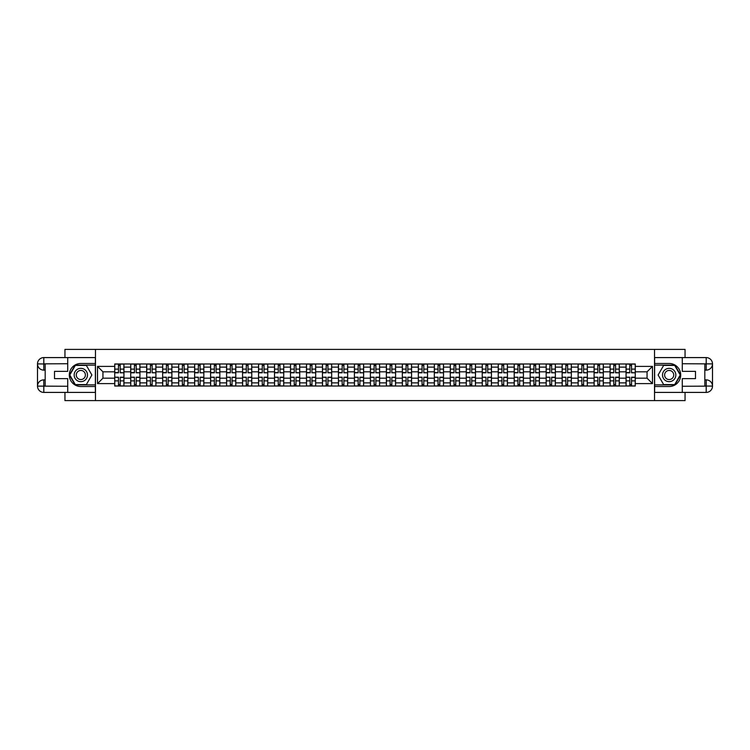 <?xml version="1.0" encoding="UTF-8"?>
<svg xmlns="http://www.w3.org/2000/svg" width="750" height="750" viewBox="0 0 750 750"><rect width="100%" height="100%" fill="white"/><g stroke="black" fill="none" stroke-linecap="round" stroke-linejoin="round"><path stroke-width="1.12" d="M64.95 392.409L64.95 400.603L685.05 400.603L685.05 392.409M685.05 357.591L685.05 349.397L64.95 349.397L64.95 357.591M130.706 386.016L130.706 367.116L123.947 367.116L123.947 386.016M123.947 367.116L123.947 363.984M130.706 367.116L130.706 363.984M139.931 363.984L139.931 386.016M146.691 386.016L146.691 363.984M155.906 363.984L155.906 386.016M162.666 386.016L162.666 363.984M171.881 363.984L171.881 386.016M178.65 386.016L178.65 363.984M187.866 363.984L187.866 386.016M194.625 386.016L194.625 363.984M203.841 363.984L203.841 386.016M210.6 386.016L210.6 363.984M219.825 363.984L219.825 386.016M226.584 386.016L226.584 363.984M235.8 363.984L235.8 386.016M242.559 386.016L242.559 363.984M251.775 363.984L251.775 386.016M258.544 386.016L258.544 363.984M267.759 363.984L267.759 386.016M274.519 386.016L274.519 363.984M283.734 363.984L283.734 386.016M290.494 386.016L290.494 363.984M299.719 363.984L299.719 386.016M306.478 386.016L306.478 363.984M315.694 363.984L315.694 386.016M322.453 386.016L322.453 363.984M331.669 363.984L331.669 386.016M338.438 386.016L338.438 363.984M347.653 363.984L347.653 386.016M354.413 386.016L354.413 363.984M363.628 363.984L363.628 386.016M370.387 386.016L370.387 363.984M379.613 363.984L379.613 386.016M386.372 386.016L386.372 363.984M395.587 363.984L395.587 386.016M402.347 386.016L402.347 363.984M411.562 363.984L411.562 386.016M418.331 386.016L418.331 363.984M427.547 363.984L427.547 386.016M434.306 386.016L434.306 363.984M443.522 363.984L443.522 386.016M450.281 386.016L450.281 363.984M459.506 363.984L459.506 386.016M466.266 386.016L466.266 363.984M475.481 363.984L475.481 386.016M482.241 386.016L482.241 363.984M491.456 363.984L491.456 386.016M498.225 386.016L498.225 363.984M507.441 363.984L507.441 386.016M514.2 386.016L514.2 363.984M523.416 363.984L523.416 386.016M530.175 386.016L530.175 363.984M539.4 363.984L539.4 386.016M546.159 386.016L546.159 363.984M555.375 363.984L555.375 386.016M562.134 386.016L562.134 363.984M571.35 363.984L571.35 386.016M578.119 386.016L578.119 363.984M587.334 363.984L587.334 386.016M594.094 386.016L594.094 363.984M603.309 363.984L603.309 386.016M610.069 386.016L610.069 363.984M619.294 363.984L619.294 386.016M626.053 386.016L626.053 363.984M626.053 378.178L619.294 378.178M610.069 378.178L603.309 378.178M594.094 378.178L587.334 378.178M578.119 378.178L571.35 378.178M562.134 378.178L555.375 378.178M546.159 378.178L539.4 378.178M530.175 378.178L523.416 378.178M514.2 378.178L507.441 378.178M498.225 378.178L491.456 378.178M482.241 378.178L475.481 378.178M466.266 378.178L459.506 378.178M450.281 378.178L443.522 378.178M434.306 378.178L427.547 378.178M418.331 378.178L411.562 378.178M402.347 378.178L395.587 378.178M386.372 378.178L379.613 378.178M370.387 378.178L363.628 378.178M354.413 378.178L347.653 378.178M338.438 378.178L331.669 378.178M322.453 378.178L315.694 378.178M306.478 378.178L299.719 378.178M290.494 378.178L283.734 378.178M274.519 378.178L267.759 378.178M258.544 378.178L251.775 378.178M242.559 378.178L235.8 378.178M226.584 378.178L219.825 378.178M210.6 378.178L203.841 378.178M194.625 378.178L187.866 378.178M178.65 378.178L171.881 378.178M162.666 378.178L155.906 378.178M146.691 378.178L139.931 378.178M130.706 378.178L123.947 378.178M626.053 371.822L619.294 371.822M610.069 371.822L603.309 371.822M594.094 371.822L587.334 371.822M578.119 371.822L571.35 371.822M562.134 371.822L555.375 371.822M546.159 371.822L539.4 371.822M530.175 371.822L523.416 371.822M514.2 371.822L507.441 371.822M498.225 371.822L491.456 371.822M482.241 371.822L475.481 371.822M466.266 371.822L459.506 371.822M450.281 371.822L443.522 371.822M434.306 371.822L427.547 371.822M418.331 371.822L411.562 371.822M402.347 371.822L395.587 371.822M386.372 371.822L379.613 371.822M370.387 371.822L363.628 371.822M354.413 371.822L347.653 371.822M338.438 371.822L331.669 371.822M322.453 371.822L315.694 371.822M306.478 371.822L299.719 371.822M290.494 371.822L283.734 371.822M274.519 371.822L267.759 371.822M258.544 371.822L251.775 371.822M242.559 371.822L235.8 371.822M226.584 371.822L219.825 371.822M210.6 371.822L203.841 371.822M194.625 371.822L187.866 371.822M178.65 371.822L171.881 371.822M162.666 371.822L155.906 371.822M146.691 371.822L139.931 371.822M130.706 371.822L123.947 371.822M102.947 378.178L114.731 378.178L114.731 371.822L102.947 371.822L102.947 378.178L97.519 383.606L97.519 366.394L114.731 366.394L114.731 371.822M635.269 371.822L635.269 378.178L647.053 378.178L647.053 371.822L635.269 371.822L635.269 363.984L114.731 363.984L114.731 366.394M635.269 366.394L652.481 366.394L652.481 383.606L635.269 383.606L635.269 378.178M114.731 378.178L114.731 386.016L635.269 386.016L635.269 383.606M114.731 383.606L97.519 383.606M654.525 400.603L654.525 349.397M95.475 400.603L95.475 349.397M120.206 384.478L118.472 384.478M118.472 365.522L120.206 365.522M136.191 384.478L134.447 384.478M134.447 365.522L136.191 365.522M152.166 384.478L150.431 384.478M150.431 365.522L152.166 365.522M168.15 384.478L166.406 384.478M166.406 365.522L168.15 365.522M184.125 384.478L182.381 384.478M182.381 365.522L184.125 365.522M200.1 384.478L198.366 384.478M198.366 365.522L200.1 365.522M216.084 384.478L214.341 384.478M214.341 365.522L216.084 365.522M232.059 384.478L230.325 384.478M230.325 365.522L232.059 365.522M248.044 384.478L246.3 384.478M246.3 365.522L248.044 365.522M264.019 384.478L262.275 384.478M262.275 365.522L264.019 365.522M279.994 384.478L278.259 384.478M278.259 365.522L279.994 365.522M295.978 384.478L294.234 384.478M294.234 365.522L295.978 365.522M311.953 384.478L310.219 384.478M310.219 365.522L311.953 365.522M327.938 384.478L326.194 384.478M326.194 365.522L327.938 365.522M343.912 384.478L342.169 384.478M342.169 365.522L343.912 365.522M359.887 384.478L358.153 384.478M358.153 365.522L359.887 365.522M375.872 384.478L374.128 384.478M374.128 365.522L375.872 365.522M391.847 384.478L390.113 384.478M390.113 365.522L391.847 365.522M407.831 384.478L406.088 384.478M406.088 365.522L407.831 365.522M423.806 384.478L422.062 384.478M422.062 365.522L423.806 365.522M439.781 384.478L438.047 384.478M438.047 365.522L439.781 365.522M455.766 384.478L454.022 384.478M454.022 365.522L455.766 365.522M471.741 384.478L470.006 384.478M470.006 365.522L471.741 365.522M487.725 384.478L485.981 384.478M485.981 365.522L487.725 365.522M503.7 384.478L501.956 384.478M501.956 365.522L503.7 365.522M519.675 384.478L517.941 384.478M517.941 365.522L519.675 365.522M535.659 384.478L533.916 384.478M533.916 365.522L535.659 365.522M551.634 384.478L549.9 384.478M549.9 365.522L551.634 365.522M567.619 384.478L565.875 384.478M565.875 365.522L567.619 365.522M583.594 384.478L581.85 384.478M581.85 365.522L583.594 365.522M599.569 384.478L597.834 384.478M597.834 365.522L599.569 365.522M615.553 384.478L613.809 384.478M613.809 365.522L615.553 365.522M631.528 384.478L629.794 384.478M629.794 365.522L631.528 365.522M97.519 366.394L102.947 371.822M647.053 378.178L652.481 383.606M647.053 371.822L652.481 366.394M120.206 372.581L123.9 372.797L120.206 372.797L120.206 364.088L123.9 364.088L121.847 364.088M123.9 372.581L123.9 364.088M118.472 365.419L120.206 365.419M121.697 364.088L114.778 364.088L114.778 372.797L118.472 372.797L118.472 364.088L116.981 364.088M118.472 377.419L114.778 377.203L118.472 377.203L118.472 385.912L114.778 385.912L116.831 385.912M114.778 377.419L114.778 385.912M120.206 384.581L118.472 384.581M116.981 385.912L123.9 385.912L123.9 377.203L120.206 377.203L120.206 385.912L121.697 385.912M136.191 372.581L139.875 372.797L136.191 372.797L136.191 364.088L139.875 364.088L137.831 364.088M139.875 372.581L139.875 364.088M134.447 365.419L136.191 365.419M137.672 364.088L130.762 364.088L130.762 372.797L134.447 372.797L134.447 364.088L132.966 364.088M152.166 372.581L155.859 372.797L152.166 372.797L152.166 364.088L155.859 364.088L153.806 364.088M155.859 372.581L155.859 364.088M150.431 365.419L152.166 365.419M153.656 364.088L146.738 364.088L146.738 372.797L150.431 372.797L150.431 364.088L148.941 364.088M45.178 370.134L43.8 370.134A6.3 6.3 0 0 1 37.5 363.891A6.3 6.3 0 0 1 43.8 357.591L95.372 357.591L95.372 363.478L80.831 363.478A11.522 11.522 0 0 0 69.3 375A11.522 11.522 0 0 0 80.831 386.522L95.372 386.522L95.372 392.409L43.8 392.409A6.3 6.3 0 0 1 37.5 386.109A6.3 6.3 0 0 1 43.8 379.866L45.178 379.866M95.372 386.522L95.372 363.478M67.716 357.591L67.716 371.363L54.506 371.363L54.506 378.637L67.716 378.637L67.716 392.409M43.8 370.134A6.3 6.3 0 0 1 37.5 363.891L43.8 363.984L43.8 370.134A6.3 6.3 0 0 1 37.5 363.891L37.5 386.109L67.716 386.269M43.8 386.269L43.8 392.409A6.3 6.3 0 0 1 37.5 386.109A6.3 6.3 0 0 1 43.8 379.866L43.8 386.016L45.178 386.016L45.178 363.984L43.8 363.984M95.372 365.119L75.122 365.119L69.413 375L75.122 384.881L95.372 384.881M704.822 379.866L706.2 379.866A6.3 6.3 0 0 1 712.5 386.109A6.3 6.3 0 0 1 706.2 392.409L654.628 392.409L654.628 386.522L669.169 386.522A11.522 11.522 0 0 0 680.7 375A11.522 11.522 0 0 0 669.169 363.478L654.628 363.478L654.628 357.591L706.2 357.591A6.3 6.3 0 0 1 712.5 363.891A6.3 6.3 0 0 1 706.2 370.134L704.822 370.134M654.628 363.478L654.628 386.522M682.284 392.409L682.284 378.637L695.494 378.637L695.494 371.363L682.284 371.363L682.284 357.591M706.2 379.866A6.3 6.3 0 0 1 712.5 386.109L706.2 386.016L706.2 379.866A6.3 6.3 0 0 1 712.5 386.109L712.5 363.891L682.284 363.731M706.2 363.731L706.2 357.591A6.3 6.3 0 0 1 712.5 363.891A6.3 6.3 0 0 1 706.2 370.134L706.2 363.984L704.822 363.984L704.822 386.016L706.2 386.016M654.628 384.881L674.878 384.881L680.588 375L674.878 365.119L654.628 365.119M74.166 375A6.656 6.656 0 0 0 80.831 381.656A6.656 6.656 0 0 0 87.487 375A6.656 6.656 0 0 0 80.831 368.344A6.656 6.656 0 0 0 74.166 375M76.266 375A4.556 4.556 0 0 0 80.831 379.556A4.556 4.556 0 0 0 85.388 375A4.556 4.556 0 0 0 80.831 370.444A4.556 4.556 0 0 0 76.266 375M86.353 365.419L91.884 375L86.353 384.581L75.3 384.581L69.769 375L75.3 365.419L86.353 365.419M662.512 375A6.656 6.656 0 0 0 669.169 381.656A6.656 6.656 0 0 0 675.834 375A6.656 6.656 0 0 0 669.169 368.344A6.656 6.656 0 0 0 662.512 375M664.612 375A4.556 4.556 0 0 0 669.169 379.556A4.556 4.556 0 0 0 673.734 375A4.556 4.556 0 0 0 669.169 370.444A4.556 4.556 0 0 0 664.612 375M674.7 365.419L680.231 375L674.7 384.581L663.647 384.581L658.116 375L663.647 365.419L674.7 365.419M134.447 377.419L130.762 377.203L134.447 377.203L134.447 385.912L130.762 385.912L132.806 385.912M130.762 377.419L130.762 385.912M136.191 384.581L134.447 384.581M132.966 385.912L139.875 385.912L139.875 377.203L136.191 377.203L136.191 385.912L137.672 385.912M150.431 377.419L146.738 377.203L150.431 377.203L150.431 385.912L146.738 385.912L148.791 385.912M146.738 377.419L146.738 385.912M152.166 384.581L150.431 384.581M148.941 385.912L155.859 385.912L155.859 377.203L152.166 377.203L152.166 385.912L153.656 385.912M168.15 372.581L171.834 372.797L168.15 372.797L168.15 364.088L171.834 364.088L169.781 364.088M171.834 372.581L171.834 364.088M166.406 365.419L168.15 365.419M169.631 364.088L162.722 364.088L162.722 372.797L166.406 372.797L166.406 364.088L164.925 364.088M184.125 372.581L187.809 372.797L184.125 372.797L184.125 364.088L187.809 364.088L185.766 364.088M187.809 372.581L187.809 364.088M182.381 365.419L184.125 365.419M185.606 364.088L178.697 364.088L178.697 372.797L182.381 372.797L182.381 364.088L180.9 364.088M200.1 372.581L203.794 372.797L200.1 372.797L200.1 364.088L203.794 364.088L201.741 364.088M203.794 372.581L203.794 364.088M198.366 365.419L200.1 365.419M201.591 364.088L194.672 364.088L194.672 372.797L198.366 372.797L198.366 364.088L196.875 364.088M166.406 377.419L162.722 377.203L166.406 377.203L166.406 385.912L162.722 385.912L164.766 385.912M162.722 377.419L162.722 385.912M168.15 384.581L166.406 384.581M164.925 385.912L171.834 385.912L171.834 377.203L168.15 377.203L168.15 385.912L169.631 385.912M182.381 377.419L178.697 377.203L182.381 377.203L182.381 385.912L178.697 385.912L180.75 385.912M178.697 377.419L178.697 385.912M184.125 384.581L182.381 384.581M180.9 385.912L187.809 385.912L187.809 377.203L184.125 377.203L184.125 385.912L185.606 385.912M198.366 377.419L194.672 377.203L198.366 377.203L198.366 385.912L194.672 385.912L196.725 385.912M194.672 377.419L194.672 385.912M200.1 384.581L198.366 384.581M196.875 385.912L203.794 385.912L203.794 377.203L200.1 377.203L200.1 385.912L201.591 385.912M216.084 372.581L219.769 372.797L216.084 372.797L216.084 364.088L219.769 364.088L217.725 364.088M219.769 372.581L219.769 364.088M214.341 365.419L216.084 365.419M217.566 364.088L210.656 364.088L210.656 372.797L214.341 372.797L214.341 364.088L212.859 364.088M214.341 377.419L210.656 377.203L214.341 377.203L214.341 385.912L210.656 385.912L212.7 385.912M210.656 377.419L210.656 385.912M216.084 384.581L214.341 384.581M212.859 385.912L219.769 385.912L219.769 377.203L216.084 377.203L216.084 385.912L217.566 385.912M232.059 372.581L235.753 372.797L232.059 372.797L232.059 364.088L235.753 364.088L233.7 364.088M235.753 372.581L235.753 364.088M230.325 365.419L232.059 365.419M233.55 364.088L226.631 364.088L226.631 372.797L230.325 372.797L230.325 364.088L228.834 364.088M230.325 377.419L226.631 377.203L230.325 377.203L230.325 385.912L226.631 385.912L228.684 385.912M226.631 377.419L226.631 385.912M232.059 384.581L230.325 384.581M228.834 385.912L235.753 385.912L235.753 377.203L232.059 377.203L232.059 385.912L233.55 385.912M248.044 372.581L251.728 372.797L248.044 372.797L248.044 364.088L251.728 364.088L249.675 364.088M251.728 372.581L251.728 364.088M246.3 365.419L248.044 365.419M249.525 364.088L242.616 364.088L242.616 372.797L246.3 372.797L246.3 364.088L244.819 364.088M246.3 377.419L242.616 377.203L246.3 377.203L246.3 385.912L242.616 385.912L244.659 385.912M242.616 377.419L242.616 385.912M248.044 384.581L246.3 384.581M244.819 385.912L251.728 385.912L251.728 377.203L248.044 377.203L248.044 385.912L249.525 385.912M264.019 372.581L267.703 372.797L264.019 372.797L264.019 364.088L267.703 364.088L265.659 364.088M267.703 372.581L267.703 364.088M262.275 365.419L264.019 365.419M265.5 364.088L258.591 364.088L258.591 372.797L262.275 372.797L262.275 364.088L260.794 364.088M262.275 377.419L258.591 377.203L262.275 377.203L262.275 385.912L258.591 385.912L260.644 385.912M258.591 377.419L258.591 385.912M264.019 384.581L262.275 384.581M260.794 385.912L267.703 385.912L267.703 377.203L264.019 377.203L264.019 385.912L265.5 385.912M279.994 372.581L283.688 372.797L279.994 372.797L279.994 364.088L283.688 364.088L281.634 364.088M283.688 372.581L283.688 364.088M278.259 365.419L279.994 365.419M281.484 364.088L274.566 364.088L274.566 372.797L278.259 372.797L278.259 364.088L276.769 364.088M295.978 372.581L299.662 372.797L295.978 372.797L295.978 364.088L299.662 364.088L297.619 364.088M299.662 372.581L299.662 364.088M294.234 365.419L295.978 365.419M297.459 364.088L290.55 364.088L290.55 372.797L294.234 372.797L294.234 364.088L292.753 364.088M311.953 372.581L315.647 372.797L311.953 372.797L311.953 364.088L315.647 364.088L313.594 364.088M315.647 372.581L315.647 364.088M310.219 365.419L311.953 365.419M313.444 364.088L306.525 364.088L306.525 372.797L310.219 372.797L310.219 364.088L308.728 364.088M327.938 372.581L331.622 372.797L327.938 372.797L327.938 364.088L331.622 364.088L329.569 364.088M331.622 372.581L331.622 364.088M326.194 365.419L327.938 365.419M329.419 364.088L322.509 364.088L322.509 372.797L326.194 372.797L326.194 364.088L324.713 364.088M343.912 372.581L347.597 372.797L343.912 372.797L343.912 364.088L347.597 364.088L345.553 364.088M347.597 372.581L347.597 364.088M342.169 365.419L343.912 365.419M345.394 364.088L338.484 364.088L338.484 372.797L342.169 372.797L342.169 364.088L340.688 364.088M359.887 372.581L363.581 372.797L359.887 372.797L359.887 364.088L363.581 364.088L361.528 364.088M363.581 372.581L363.581 364.088M358.153 365.419L359.887 365.419M361.378 364.088L354.459 364.088L354.459 372.797L358.153 372.797L358.153 364.088L356.663 364.088M278.259 377.419L274.566 377.203L278.259 377.203L278.259 385.912L274.566 385.912L276.619 385.912M274.566 377.419L274.566 385.912M279.994 384.581L278.259 384.581M276.769 385.912L283.688 385.912L283.688 377.203L279.994 377.203L279.994 385.912L281.484 385.912M294.234 377.419L290.55 377.203L294.234 377.203L294.234 385.912L290.55 385.912L292.594 385.912M290.55 377.419L290.55 385.912M295.978 384.581L294.234 384.581M292.753 385.912L299.662 385.912L299.662 377.203L295.978 377.203L295.978 385.912L297.459 385.912M310.219 377.419L306.525 377.203L310.219 377.203L310.219 385.912L306.525 385.912L308.578 385.912M306.525 377.419L306.525 385.912M311.953 384.581L310.219 384.581M308.728 385.912L315.647 385.912L315.647 377.203L311.953 377.203L311.953 385.912L313.444 385.912M326.194 377.419L322.509 377.203L326.194 377.203L326.194 385.912L322.509 385.912L324.553 385.912M322.509 377.419L322.509 385.912M327.938 384.581L326.194 384.581M324.713 385.912L331.622 385.912L331.622 377.203L327.938 377.203L327.938 385.912L329.419 385.912M342.169 377.419L338.484 377.203L342.169 377.203L342.169 385.912L338.484 385.912L340.538 385.912M338.484 377.419L338.484 385.912M343.912 384.581L342.169 384.581M340.688 385.912L347.597 385.912L347.597 377.203L343.912 377.203L343.912 385.912L345.394 385.912M358.153 377.419L354.459 377.203L358.153 377.203L358.153 385.912L354.459 385.912L356.512 385.912M354.459 377.419L354.459 385.912M359.887 384.581L358.153 384.581M356.663 385.912L363.581 385.912L363.581 377.203L359.887 377.203L359.887 385.912L361.378 385.912M375.872 372.581L379.556 372.797L375.872 372.797L375.872 364.088L379.556 364.088L377.512 364.088M379.556 372.581L379.556 364.088M374.128 365.419L375.872 365.419M377.353 364.088L370.444 364.088L370.444 372.797L374.128 372.797L374.128 364.088L372.647 364.088M374.128 377.419L370.444 377.203L374.128 377.203L374.128 385.912L370.444 385.912L372.488 385.912M370.444 377.419L370.444 385.912M375.872 384.581L374.128 384.581M372.647 385.912L379.556 385.912L379.556 377.203L375.872 377.203L375.872 385.912L377.353 385.912M391.847 372.581L395.541 372.797L391.847 372.797L391.847 364.088L395.541 364.088L393.488 364.088M395.541 372.581L395.541 364.088M390.113 365.419L391.847 365.419M393.337 364.088L386.419 364.088L386.419 372.797L390.113 372.797L390.113 364.088L388.622 364.088M390.113 377.419L386.419 377.203L390.113 377.203L390.113 385.912L386.419 385.912L388.472 385.912M386.419 377.419L386.419 385.912M391.847 384.581L390.113 384.581M388.622 385.912L395.541 385.912L395.541 377.203L391.847 377.203L391.847 385.912L393.337 385.912M407.831 372.581L411.516 372.797L407.831 372.797L407.831 364.088L411.516 364.088L409.462 364.088M411.516 372.581L411.516 364.088M406.088 365.419L407.831 365.419M409.312 364.088L402.403 364.088L402.403 372.797L406.088 372.797L406.088 364.088L404.606 364.088M406.088 377.419L402.403 377.203L406.088 377.203L406.088 385.912L402.403 385.912L404.447 385.912M402.403 377.419L402.403 385.912M407.831 384.581L406.088 384.581M404.606 385.912L411.516 385.912L411.516 377.203L407.831 377.203L407.831 385.912L409.312 385.912M423.806 372.581L427.491 372.797L423.806 372.797L423.806 364.088L427.491 364.088L425.447 364.088M427.491 372.581L427.491 364.088M422.062 365.419L423.806 365.419M425.287 364.088L418.378 364.088L418.378 372.797L422.062 372.797L422.062 364.088L420.581 364.088M422.062 377.419L418.378 377.203L422.062 377.203L422.062 385.912L418.378 385.912L420.431 385.912M418.378 377.419L418.378 385.912M423.806 384.581L422.062 384.581M420.581 385.912L427.491 385.912L427.491 377.203L423.806 377.203L423.806 385.912L425.287 385.912M439.781 372.581L443.475 372.797L439.781 372.797L439.781 364.088L443.475 364.088L441.422 364.088M443.475 372.581L443.475 364.088M438.047 365.419L439.781 365.419M441.272 364.088L434.353 364.088L434.353 372.797L438.047 372.797L438.047 364.088L436.556 364.088M438.047 377.419L434.353 377.203L438.047 377.203L438.047 385.912L434.353 385.912L436.406 385.912M434.353 377.419L434.353 385.912M439.781 384.581L438.047 384.581M436.556 385.912L443.475 385.912L443.475 377.203L439.781 377.203L439.781 385.912L441.272 385.912M455.766 372.581L459.45 372.797L455.766 372.797L455.766 364.088L459.45 364.088L457.406 364.088M459.45 372.581L459.45 364.088M454.022 365.419L455.766 365.419M457.247 364.088L450.338 364.088L450.338 372.797L454.022 372.797L454.022 364.088L452.541 364.088M454.022 377.419L450.338 377.203L454.022 377.203L454.022 385.912L450.338 385.912L452.381 385.912M450.338 377.419L450.338 385.912M455.766 384.581L454.022 384.581M452.541 385.912L459.45 385.912L459.45 377.203L455.766 377.203L455.766 385.912L457.247 385.912M471.741 372.581L475.434 372.797L471.741 372.797L471.741 364.088L475.434 364.088L473.381 364.088M475.434 372.581L475.434 364.088M470.006 365.419L471.741 365.419M473.231 364.088L466.312 364.088L466.312 372.797L470.006 372.797L470.006 364.088L468.516 364.088M470.006 377.419L466.312 377.203L470.006 377.203L470.006 385.912L466.312 385.912L468.366 385.912M466.312 377.419L466.312 385.912M471.741 384.581L470.006 384.581M468.516 385.912L475.434 385.912L475.434 377.203L471.741 377.203L471.741 385.912L473.231 385.912M487.725 372.581L491.409 372.797L487.725 372.797L487.725 364.088L491.409 364.088L489.356 364.088M491.409 372.581L491.409 364.088M485.981 365.419L487.725 365.419M489.206 364.088L482.297 364.088L482.297 372.797L485.981 372.797L485.981 364.088L484.5 364.088M485.981 377.419L482.297 377.203L485.981 377.203L485.981 385.912L482.297 385.912L484.341 385.912M482.297 377.419L482.297 385.912M487.725 384.581L485.981 384.581M484.5 385.912L491.409 385.912L491.409 377.203L487.725 377.203L487.725 385.912L489.206 385.912M503.7 372.581L507.384 372.797L503.7 372.797L503.7 364.088L507.384 364.088L505.341 364.088M507.384 372.581L507.384 364.088M501.956 365.419L503.7 365.419M505.181 364.088L498.272 364.088L498.272 372.797L501.956 372.797L501.956 364.088L500.475 364.088M501.956 377.419L498.272 377.203L501.956 377.203L501.956 385.912L498.272 385.912L500.325 385.912M498.272 377.419L498.272 385.912M503.7 384.581L501.956 384.581M500.475 385.912L507.384 385.912L507.384 377.203L503.7 377.203L503.7 385.912L505.181 385.912M519.675 372.581L523.369 372.797L519.675 372.797L519.675 364.088L523.369 364.088L521.316 364.088M523.369 372.581L523.369 364.088M517.941 365.419L519.675 365.419M521.166 364.088L514.247 364.088L514.247 372.797L517.941 372.797L517.941 364.088L516.45 364.088M517.941 377.419L514.247 377.203L517.941 377.203L517.941 385.912L514.247 385.912L516.3 385.912M514.247 377.419L514.247 385.912M519.675 384.581L517.941 384.581M516.45 385.912L523.369 385.912L523.369 377.203L519.675 377.203L519.675 385.912L521.166 385.912M535.659 372.581L539.344 372.797L535.659 372.797L535.659 364.088L539.344 364.088L537.3 364.088M539.344 372.581L539.344 364.088M533.916 365.419L535.659 365.419M537.141 364.088L530.231 364.088L530.231 372.797L533.916 372.797L533.916 364.088L532.434 364.088M533.916 377.419L530.231 377.203L533.916 377.203L533.916 385.912L530.231 385.912L532.275 385.912M530.231 377.419L530.231 385.912M535.659 384.581L533.916 384.581M532.434 385.912L539.344 385.912L539.344 377.203L535.659 377.203L535.659 385.912L537.141 385.912M551.634 372.581L555.328 372.797L551.634 372.797L551.634 364.088L555.328 364.088L553.275 364.088M555.328 372.581L555.328 364.088M549.9 365.419L551.634 365.419M553.125 364.088L546.206 364.088L546.206 372.797L549.9 372.797L549.9 364.088L548.409 364.088M549.9 377.419L546.206 377.203L549.9 377.203L549.9 385.912L546.206 385.912L548.259 385.912M546.206 377.419L546.206 385.912M551.634 384.581L549.9 384.581M548.409 385.912L555.328 385.912L555.328 377.203L551.634 377.203L551.634 385.912L553.125 385.912M567.619 372.581L571.303 372.797L567.619 372.797L567.619 364.088L571.303 364.088L569.25 364.088M571.303 372.581L571.303 364.088M565.875 365.419L567.619 365.419M569.1 364.088L562.191 364.088L562.191 372.797L565.875 372.797L565.875 364.088L564.394 364.088M565.875 377.419L562.191 377.203L565.875 377.203L565.875 385.912L562.191 385.912L564.234 385.912M562.191 377.419L562.191 385.912M567.619 384.581L565.875 384.581M564.394 385.912L571.303 385.912L571.303 377.203L567.619 377.203L567.619 385.912L569.1 385.912M583.594 372.581L587.278 372.797L583.594 372.797L583.594 364.088L587.278 364.088L585.234 364.088M587.278 372.581L587.278 364.088M581.85 365.419L583.594 365.419M585.075 364.088L578.166 364.088L578.166 372.797L581.85 372.797L581.85 364.088L580.369 364.088M581.85 377.419L578.166 377.203L581.85 377.203L581.85 385.912L578.166 385.912L580.219 385.912M578.166 377.419L578.166 385.912M583.594 384.581L581.85 384.581M580.369 385.912L587.278 385.912L587.278 377.203L583.594 377.203L583.594 385.912L585.075 385.912M599.569 372.581L603.263 372.797L599.569 372.797L599.569 364.088L603.263 364.088L601.209 364.088M603.263 372.581L603.263 364.088M597.834 365.419L599.569 365.419M601.059 364.088L594.141 364.088L594.141 372.797L597.834 372.797L597.834 364.088L596.344 364.088M597.834 377.419L594.141 377.203L597.834 377.203L597.834 385.912L594.141 385.912L596.194 385.912M594.141 377.419L594.141 385.912M599.569 384.581L597.834 384.581M596.344 385.912L603.263 385.912L603.263 377.203L599.569 377.203L599.569 385.912L601.059 385.912M615.553 372.581L619.237 372.797L615.553 372.797L615.553 364.088L619.237 364.088L617.194 364.088M619.237 372.581L619.237 364.088M613.809 365.419L615.553 365.419M617.034 364.088L610.125 364.088L610.125 372.797L613.809 372.797L613.809 364.088L612.328 364.088M613.809 377.419L610.125 377.203L613.809 377.203L613.809 385.912L610.125 385.912L612.169 385.912M610.125 377.419L610.125 385.912M615.553 384.581L613.809 384.581M612.328 385.912L619.237 385.912L619.237 377.203L615.553 377.203L615.553 385.912L617.034 385.912M631.528 372.581L635.222 372.797L631.528 372.797L631.528 364.088L635.222 364.088L633.169 364.088M635.222 372.581L635.222 364.088M629.794 365.419L631.528 365.419M633.019 364.088L626.1 364.088L626.1 372.797L629.794 372.797L629.794 364.088L628.303 364.088M629.794 377.419L626.1 377.203L629.794 377.203L629.794 385.912L626.1 385.912L628.153 385.912M626.1 377.419L626.1 385.912M631.528 384.581L629.794 384.581M628.303 385.912L635.222 385.912L635.222 377.203L631.528 377.203L631.528 385.912L633.019 385.912M610.069 367.116L603.309 367.116M594.094 367.116L587.334 367.116M578.119 367.116L571.35 367.116M562.134 367.116L555.375 367.116M546.159 367.116L539.4 367.116M530.175 367.116L523.416 367.116M514.2 367.116L507.441 367.116M498.225 367.116L491.456 367.116M482.241 367.116L475.481 367.116M466.266 367.116L459.506 367.116M450.281 367.116L443.522 367.116M434.306 367.116L427.547 367.116M418.331 367.116L411.562 367.116M402.347 367.116L395.587 367.116M386.372 367.116L379.613 367.116M370.387 367.116L363.628 367.116M354.413 367.116L347.653 367.116M338.438 367.116L331.669 367.116M322.453 367.116L315.694 367.116M306.478 367.116L299.719 367.116M290.494 367.116L283.734 367.116M274.519 367.116L267.759 367.116M258.544 367.116L251.775 367.116M242.559 367.116L235.8 367.116M226.584 367.116L219.825 367.116M210.6 367.116L203.841 367.116M194.625 367.116L187.866 367.116M178.65 367.116L171.881 367.116M162.666 367.116L155.906 367.116M146.691 367.116L139.931 367.116M626.053 367.116L619.294 367.116M610.069 382.884L603.309 382.884M594.094 382.884L587.334 382.884M578.119 382.884L571.35 382.884M562.134 382.884L555.375 382.884M546.159 382.884L539.4 382.884M530.175 382.884L523.416 382.884M514.2 382.884L507.441 382.884M498.225 382.884L491.456 382.884M482.241 382.884L475.481 382.884M466.266 382.884L459.506 382.884M450.281 382.884L443.522 382.884M434.306 382.884L427.547 382.884M418.331 382.884L411.562 382.884M402.347 382.884L395.587 382.884M386.372 382.884L379.613 382.884M370.387 382.884L363.628 382.884M354.413 382.884L347.653 382.884M338.438 382.884L331.669 382.884M322.453 382.884L315.694 382.884M306.478 382.884L299.719 382.884M290.494 382.884L283.734 382.884M274.519 382.884L267.759 382.884M258.544 382.884L251.775 382.884M242.559 382.884L235.8 382.884M226.584 382.884L219.825 382.884M210.6 382.884L203.841 382.884M194.625 382.884L187.866 382.884M178.65 382.884L171.881 382.884M162.666 382.884L155.906 382.884M146.691 382.884L139.931 382.884M130.706 382.884L123.947 382.884M626.053 382.884L619.294 382.884M120.206 369.122L123.9 369.122M114.778 372.581L118.472 372.581M114.778 369.122L118.472 369.122M118.472 380.878L114.778 380.878M123.9 377.419L120.206 377.419M123.9 380.878L120.206 380.878M136.191 369.122L139.875 369.122M130.762 372.581L134.447 372.581M130.762 369.122L134.447 369.122M152.166 369.122L155.859 369.122M146.738 372.581L150.431 372.581M146.738 369.122L150.431 369.122M67.716 363.731L43.65 363.844M37.5 386.109A6.3 6.3 0 0 1 43.8 379.866M37.5 363.891A6.3 6.3 0 0 1 43.8 357.591L43.8 363.731M682.284 386.269L706.35 386.156M712.5 363.891A6.3 6.3 0 0 1 706.2 370.134M712.5 386.109A6.3 6.3 0 0 1 706.2 392.409L706.2 386.269M134.447 380.878L130.762 380.878M139.875 377.419L136.191 377.419M139.875 380.878L136.191 380.878M150.431 380.878L146.738 380.878M155.859 377.419L152.166 377.419M155.859 380.878L152.166 380.878M168.15 369.122L171.834 369.122M162.722 372.581L166.406 372.581M162.722 369.122L166.406 369.122M184.125 369.122L187.809 369.122M178.697 372.581L182.381 372.581M178.697 369.122L182.381 369.122M200.1 369.122L203.794 369.122M194.672 372.581L198.366 372.581M194.672 369.122L198.366 369.122M166.406 380.878L162.722 380.878M171.834 377.419L168.15 377.419M171.834 380.878L168.15 380.878M182.381 380.878L178.697 380.878M187.809 377.419L184.125 377.419M187.809 380.878L184.125 380.878M198.366 380.878L194.672 380.878M203.794 377.419L200.1 377.419M203.794 380.878L200.1 380.878M216.084 369.122L219.769 369.122M210.656 372.581L214.341 372.581M210.656 369.122L214.341 369.122M214.341 380.878L210.656 380.878M219.769 377.419L216.084 377.419M219.769 380.878L216.084 380.878M232.059 369.122L235.753 369.122M226.631 372.581L230.325 372.581M226.631 369.122L230.325 369.122M230.325 380.878L226.631 380.878M235.753 377.419L232.059 377.419M235.753 380.878L232.059 380.878M248.044 369.122L251.728 369.122M242.616 372.581L246.3 372.581M242.616 369.122L246.3 369.122M246.3 380.878L242.616 380.878M251.728 377.419L248.044 377.419M251.728 380.878L248.044 380.878M264.019 369.122L267.703 369.122M258.591 372.581L262.275 372.581M258.591 369.122L262.275 369.122M262.275 380.878L258.591 380.878M267.703 377.419L264.019 377.419M267.703 380.878L264.019 380.878M279.994 369.122L283.688 369.122M274.566 372.581L278.259 372.581M274.566 369.122L278.259 369.122M295.978 369.122L299.662 369.122M290.55 372.581L294.234 372.581M290.55 369.122L294.234 369.122M311.953 369.122L315.647 369.122M306.525 372.581L310.219 372.581M306.525 369.122L310.219 369.122M327.938 369.122L331.622 369.122M322.509 372.581L326.194 372.581M322.509 369.122L326.194 369.122M343.912 369.122L347.597 369.122M338.484 372.581L342.169 372.581M338.484 369.122L342.169 369.122M359.887 369.122L363.581 369.122M354.459 372.581L358.153 372.581M354.459 369.122L358.153 369.122M278.259 380.878L274.566 380.878M283.688 377.419L279.994 377.419M283.688 380.878L279.994 380.878M294.234 380.878L290.55 380.878M299.662 377.419L295.978 377.419M299.662 380.878L295.978 380.878M310.219 380.878L306.525 380.878M315.647 377.419L311.953 377.419M315.647 380.878L311.953 380.878M326.194 380.878L322.509 380.878M331.622 377.419L327.938 377.419M331.622 380.878L327.938 380.878M342.169 380.878L338.484 380.878M347.597 377.419L343.912 377.419M347.597 380.878L343.912 380.878M358.153 380.878L354.459 380.878M363.581 377.419L359.887 377.419M363.581 380.878L359.887 380.878M375.872 369.122L379.556 369.122M370.444 372.581L374.128 372.581M370.444 369.122L374.128 369.122M374.128 380.878L370.444 380.878M379.556 377.419L375.872 377.419M379.556 380.878L375.872 380.878M391.847 369.122L395.541 369.122M386.419 372.581L390.113 372.581M386.419 369.122L390.113 369.122M390.113 380.878L386.419 380.878M395.541 377.419L391.847 377.419M395.541 380.878L391.847 380.878M407.831 369.122L411.516 369.122M402.403 372.581L406.088 372.581M402.403 369.122L406.088 369.122M406.088 380.878L402.403 380.878M411.516 377.419L407.831 377.419M411.516 380.878L407.831 380.878M423.806 369.122L427.491 369.122M418.378 372.581L422.062 372.581M418.378 369.122L422.062 369.122M422.062 380.878L418.378 380.878M427.491 377.419L423.806 377.419M427.491 380.878L423.806 380.878M439.781 369.122L443.475 369.122M434.353 372.581L438.047 372.581M434.353 369.122L438.047 369.122M438.047 380.878L434.353 380.878M443.475 377.419L439.781 377.419M443.475 380.878L439.781 380.878M455.766 369.122L459.45 369.122M450.338 372.581L454.022 372.581M450.338 369.122L454.022 369.122M454.022 380.878L450.338 380.878M459.45 377.419L455.766 377.419M459.45 380.878L455.766 380.878M471.741 369.122L475.434 369.122M466.312 372.581L470.006 372.581M466.312 369.122L470.006 369.122M470.006 380.878L466.312 380.878M475.434 377.419L471.741 377.419M475.434 380.878L471.741 380.878M487.725 369.122L491.409 369.122M482.297 372.581L485.981 372.581M482.297 369.122L485.981 369.122M485.981 380.878L482.297 380.878M491.409 377.419L487.725 377.419M491.409 380.878L487.725 380.878M503.7 369.122L507.384 369.122M498.272 372.581L501.956 372.581M498.272 369.122L501.956 369.122M501.956 380.878L498.272 380.878M507.384 377.419L503.7 377.419M507.384 380.878L503.7 380.878M519.675 369.122L523.369 369.122M514.247 372.581L517.941 372.581M514.247 369.122L517.941 369.122M517.941 380.878L514.247 380.878M523.369 377.419L519.675 377.419M523.369 380.878L519.675 380.878M535.659 369.122L539.344 369.122M530.231 372.581L533.916 372.581M530.231 369.122L533.916 369.122M533.916 380.878L530.231 380.878M539.344 377.419L535.659 377.419M539.344 380.878L535.659 380.878M551.634 369.122L555.328 369.122M546.206 372.581L549.9 372.581M546.206 369.122L549.9 369.122M549.9 380.878L546.206 380.878M555.328 377.419L551.634 377.419M555.328 380.878L551.634 380.878M567.619 369.122L571.303 369.122M562.191 372.581L565.875 372.581M562.191 369.122L565.875 369.122M565.875 380.878L562.191 380.878M571.303 377.419L567.619 377.419M571.303 380.878L567.619 380.878M583.594 369.122L587.278 369.122M578.166 372.581L581.85 372.581M578.166 369.122L581.85 369.122M581.85 380.878L578.166 380.878M587.278 377.419L583.594 377.419M587.278 380.878L583.594 380.878M599.569 369.122L603.263 369.122M594.141 372.581L597.834 372.581M594.141 369.122L597.834 369.122M597.834 380.878L594.141 380.878M603.263 377.419L599.569 377.419M603.263 380.878L599.569 380.878M615.553 369.122L619.237 369.122M610.125 372.581L613.809 372.581M610.125 369.122L613.809 369.122M613.809 380.878L610.125 380.878M619.237 377.419L615.553 377.419M619.237 380.878L615.553 380.878M631.528 369.122L635.222 369.122M626.1 372.581L629.794 372.581M626.1 369.122L629.794 369.122M629.794 380.878L626.1 380.878M635.222 377.419L631.528 377.419M635.222 380.878L631.528 380.878"/></g></svg>

